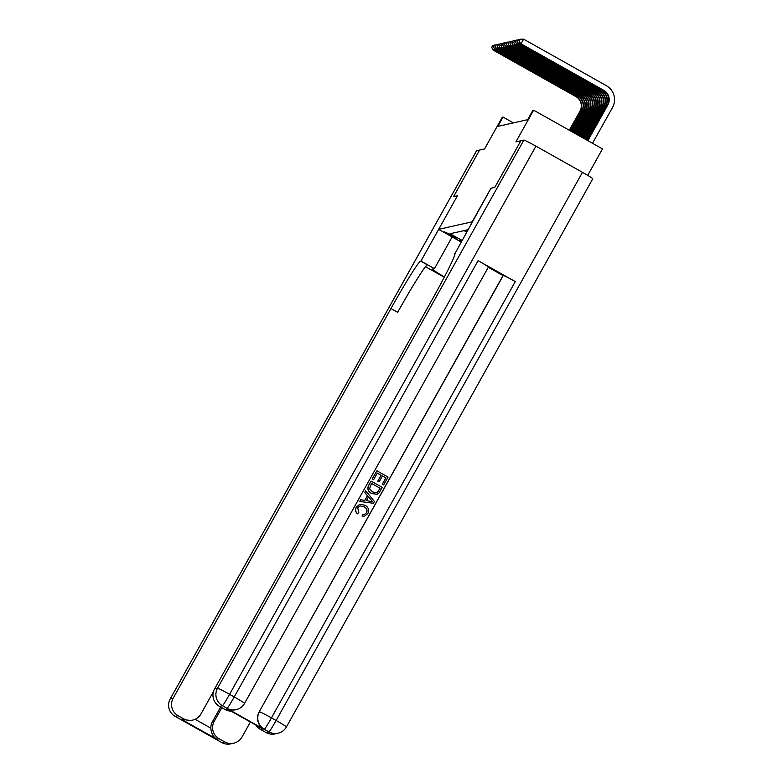 <?xml version="1.0" encoding="UTF-8"?>
<svg xmlns="http://www.w3.org/2000/svg" width="783" height="783" viewBox="0 0 783 783"><rect width="100%" height="100%" fill="white"/><g stroke="black" fill="none" stroke-linecap="round" stroke-linejoin="round"><path stroke-width="1.17" d="M587.71 175.363L602.499 148.897L533.624 110.188L532.89 110.344L527.683 119.672L497.802 126.396L503.019 117.068L502.285 117.235L484.569 148.936L479.607 150.042L453.553 196.66L479.607 150.042L476.593 150.727L170.234 698.896L173.17 698.23A12.831 12.802 77.3 0 0 178.084 715.701L175.147 716.357L221.687 742.519L224.623 741.863L219.132 738.77L216.93 739.269L181.372 719.283L190.827 720.526L192.647 720.115A12.831 12.802 77.3 0 0 200.996 713.881L213.475 691.555M520.861 140.764L494.817 187.382L520.861 140.764L515.909 141.88L533.624 110.188M456.049 238.335L450.91 234.831L444.49 231.856L456.205 238.052M454.982 253.575L490.961 188.243L494.817 187.382L490.961 188.243L472.198 221.804L438.656 229.35L460.972 241.898M461.167 241.546L459.347 240.528L462.117 239.852M467.754 229.771L450.068 233.745L461.334 240.078M452.153 236.946L434.438 268.638L420.941 261.052L457.409 195.789L453.563 196.66L457.409 195.789L438.656 229.35M513.374 122.892L503.019 117.068M464.025 230.603L466.502 232.003M464.975 230.388L466.825 231.425M465.856 230.192L467.118 230.907M466.815 229.977L467.441 230.329M569.3 130.232L579.968 111.157A10.688 10.668 77.3 0 0 575.867 96.603L493.124 50.083L491.744 47.274L492.791 45.404L491.744 47.274M569.544 130.379L580.33 111.069A10.688 10.668 77.3 0 0 576.239 96.515L493.496 50.004L494.327 48.517M494.279 45.375L492.791 45.404M491.597 47.303L493.124 50.083M570.523 130.927L581.798 110.736A10.688 10.668 77.3 0 0 577.707 96.182L494.964 49.672L493.584 46.853L494.621 44.993L493.584 46.853M570.768 131.064L582.17 110.657A10.688 10.668 77.3 0 0 578.069 96.103L495.326 49.593L496.158 48.106M496.109 44.964L494.621 44.993M493.437 46.892L494.964 49.672M571.737 131.613L583.638 110.325A10.688 10.668 77.3 0 0 579.537 95.771L496.794 49.26L495.414 46.442L496.461 44.582L495.414 46.442M571.981 131.75L584.001 110.246A10.688 10.668 77.3 0 0 579.9 95.692L497.166 49.182L497.998 47.694M497.949 44.553L496.461 44.582M495.267 46.481L496.794 49.26M572.96 132.298L585.469 109.914A10.688 10.668 77.3 0 0 581.368 95.36L498.634 48.849L497.254 46.031L498.291 44.171L497.254 46.031M573.205 132.435L585.841 109.835A10.688 10.668 77.3 0 0 581.74 95.281L498.996 48.761L499.828 47.274M499.779 44.142L498.291 44.171M497.107 46.07L498.634 48.849M574.184 132.983L587.309 109.503A10.688 10.668 77.3 0 0 583.208 94.949L500.464 48.438L499.084 45.62L500.122 43.75L499.084 45.62M574.428 133.12L587.671 109.414A10.688 10.668 77.3 0 0 583.57 94.86L500.836 48.35L501.668 46.863M501.619 43.731L500.122 43.75M498.937 45.649L500.464 48.438M434.438 268.638L432.529 269.068A24.058 1.135 -150.8 0 0 432.47 269.107A24.058 1.135 -150.8 0 0 444.421 276.967M420.941 261.052L420.677 261.111A53.459 2.799 -60.7 0 0 390.952 308.551L173.17 698.23M444.264 277.26L425.512 266.719M181.372 719.283L183.574 718.784L178.084 715.701M183.574 718.784A12.831 12.802 77.3 0 0 192.647 720.115M221.824 707.685L214.209 721.309A12.831 12.802 77.3 0 0 219.132 738.77M224.623 741.863A12.831 12.802 77.3 0 0 242.045 736.95L250.384 722.024M195.094 719.293L210.823 728.141A12.831 12.802 -102.7 0 1 212.447 721.701L214.209 721.309M220.649 707.029L212.447 721.701M420.677 261.111L427.381 264.879A53.459 2.799 -60.7 0 0 397.656 312.319L390.952 308.551M210.823 728.141C211.253 733.446 213.289 737.155 216.93 739.269M364.575 514.353L366.473 512.796C367.501 510.193 366.698 508.206 364.085 506.846L360.082 505.887M366.591 512.767C367.619 510.164 366.816 508.177 364.203 506.826L360.141 505.877L357.743 507.736L358.78 512.444L357.42 513.844C355.394 511.896 355.012 509.674 356.255 507.188L359.769 504.262L365.074 505.241C368.47 507.247 369.39 510.017 367.844 513.57L364.624 516.114L362.069 516.085L362.607 514.314L364.624 514.343L366.473 512.796M364.624 516.114L362.069 516.085M364.751 500.406L367.393 495.678L364.663 492.468L365.72 490.775L374.401 501.492L373.413 503.273L359.759 501.433L360.689 499.76L364.839 500.415L367.511 495.649L364.78 492.448L365.72 490.775M373.413 503.273L359.642 501.463L360.689 499.76M383.641 484.951L382.358 484.227L385.882 477.924L382.447 475.986L379.158 481.868L377.876 481.144L381.155 475.261L377.289 473.089L373.608 479.685L372.199 478.99L376.887 470.789L388.055 477.062L383.641 484.951L382.241 484.256L385.765 477.943L382.407 476.054M379.158 481.868L377.758 481.173L381.037 475.291L377.249 473.157M226.864 708.39L227.09 708.341A12.831 12.802 77.3 0 0 236.153 709.672L235.937 709.721A12.831 12.802 -102.7 0 1 226.864 708.39L264.096 729.316A12.831 12.802 -102.7 0 1 259.183 711.845L503.244 275.499A12.831 0.607 29.2 0 1 515.292 281.586L478.061 260.651A12.831 0.607 29.2 0 1 488.377 267.111L244.541 703.408A12.831 0.607 -150.8 0 0 234.225 696.948L478.061 260.651M488.289 267.267L503.019 275.547L259.183 711.845M377.054 494.308L371.514 493.496C367.932 491.499 367.012 488.719 368.754 485.147L371.113 481.114L382.28 487.388L378.874 493.104L376.447 494.494M454.483 253.506L455.011 253.8M262.745 728.963L227.187 708.977L262.745 728.963L260.543 729.453L266.034 732.545L268.97 731.88L264.096 729.316M260.543 729.453A12.831 12.802 -102.7 0 1 256.031 725.195M515.292 281.586L271.447 717.884L276.105 720.497A12.831 0.675 -60.7 0 1 268.97 731.88A12.831 12.802 77.3 0 0 278.043 733.211L275.107 733.877A12.831 12.802 -102.7 0 1 266.034 732.545M535.934 146.167L229.566 694.335L234.225 696.948A12.831 0.675 -60.7 0 1 227.09 708.341L222.431 705.718L219.494 706.383A12.831 12.802 -102.7 0 1 214.581 688.913L217.517 688.257L523.876 140.088A12.831 0.607 29.2 0 1 535.934 146.167L582.464 172.329A12.831 0.607 29.2 0 1 592.78 178.788L286.421 726.957A12.831 0.607 -150.8 0 0 276.105 720.497L582.464 172.329M523.876 140.088L520.871 140.764M230.975 711.111A12.831 12.802 -102.7 0 1 224.995 709.467L227.187 708.977M219.494 706.383L224.995 709.467M454.747 253.447A53.459 2.799 119.3 0 1 454.894 253.457A53.459 2.799 119.3 0 1 432.373 299.233L214.581 688.913M373.608 479.685L372.199 478.99M372.316 478.961L376.887 470.789M377.171 494.279L371.631 493.466C368.049 491.47 367.129 488.69 368.871 485.117L371.113 481.114M371.524 483.414L369.547 488.807L372.532 491.9L376.417 492.771L377.582 492.233L380.107 488.249L371.524 483.414M380.107 488.249L371.485 483.483M376.359 492.791L377.465 492.262L379.99 488.269M370.985 499.73L368.529 496.853L366.395 500.67L372.62 501.658L368.47 496.951M372.502 501.678L370.868 499.76M362.186 516.056L362.725 514.284M357.537 513.814C355.511 511.867 355.13 509.645 356.373 507.159L356.255 507.188M356.373 507.159L359.886 504.242M575.397 133.668L589.139 109.091A10.688 10.668 77.3 0 0 585.038 94.537L502.304 48.027L500.924 45.208L501.962 43.339L500.924 45.208M575.642 133.805L589.511 109.003A10.688 10.668 77.3 0 0 585.41 94.449L502.666 47.939L503.498 46.451M503.449 43.31L501.962 43.339M500.777 45.238L502.304 48.027M576.621 134.353L590.979 108.671A10.688 10.668 77.3 0 0 586.878 94.117L504.135 47.606L502.755 44.797L503.792 42.928L502.755 44.797M576.865 134.49L591.341 108.592A10.688 10.668 77.3 0 0 587.24 94.038L504.506 47.528L505.338 46.04M505.289 42.899L503.792 42.928M502.608 44.827L504.135 47.606M577.844 135.038L592.809 108.26A10.688 10.668 77.3 0 0 588.708 93.706L505.975 47.195L504.585 44.377L505.632 42.517L504.585 44.377M578.089 135.175L593.181 108.181A10.688 10.668 77.3 0 0 589.08 93.627L506.337 47.117L507.169 45.629M507.12 42.488L505.632 42.517M504.438 44.416L505.975 47.195M579.068 135.723L594.649 107.848A10.688 10.668 77.3 0 0 590.548 93.294L507.805 46.784L506.425 43.965L507.462 42.106L506.425 43.965M579.312 135.86L595.011 107.77A10.688 10.668 77.3 0 0 590.911 93.216L508.177 46.706L509.009 45.208M508.96 42.076L507.462 42.106M506.278 44.005L507.805 46.784M580.281 136.418L596.48 107.437A10.688 10.668 77.3 0 0 592.379 92.883L509.645 46.373L508.255 43.554L509.302 41.695L508.255 43.554M580.526 136.555L596.852 107.349A10.688 10.668 77.3 0 0 592.751 92.795L510.007 46.285L510.839 44.797M510.79 41.665L509.302 41.695M508.108 43.584L509.645 46.373M581.505 137.103L598.32 107.026A10.688 10.668 77.3 0 0 594.219 92.472L511.475 45.962L510.095 43.143L511.133 41.274L510.095 43.143M581.749 137.24L598.682 106.938A10.688 10.668 77.3 0 0 594.581 92.384L511.847 45.874L512.679 44.386M512.63 41.245L511.133 41.274M509.948 43.173L511.475 45.962M582.728 137.788L600.15 106.615A10.688 10.668 77.3 0 0 596.049 92.061L513.315 45.541L511.925 42.732L512.973 40.863L511.925 42.732M582.973 137.925L600.512 106.527A10.688 10.668 77.3 0 0 596.421 91.973L513.677 45.463L514.509 43.975M514.46 40.833L512.973 40.863M511.779 42.762L513.315 45.541M583.952 138.474L601.98 106.194A10.688 10.668 77.3 0 0 597.889 91.64L515.145 45.13L513.765 42.311L514.803 40.452L513.765 42.311M584.196 138.611L602.352 106.116A10.688 10.668 77.3 0 0 598.251 91.562L515.517 45.052L516.349 43.564M516.3 40.422L514.803 40.452M513.619 42.351L515.145 45.13M585.165 139.159L603.82 105.783A10.688 10.668 77.3 0 0 599.719 91.229L516.986 44.719L515.596 41.9L516.643 40.041L515.596 41.9M585.41 139.296L604.182 105.705A10.688 10.668 77.3 0 0 600.091 91.151L517.348 44.641L518.18 43.153M518.131 40.011L516.643 40.041M515.449 41.939L516.986 44.719M586.389 139.844L605.65 105.372A10.688 10.668 77.3 0 0 601.559 90.818L518.816 44.308L517.436 41.489L518.473 39.63L517.436 41.489M586.633 139.981L606.022 105.294A10.688 10.668 77.3 0 0 601.921 90.74L519.188 44.22L520.02 42.732M519.971 39.6L518.473 39.63M517.289 41.519L518.816 44.308M587.857 140.666L607.853 104.873A10.688 10.668 77.3 0 0 603.762 90.319L521.018 43.809L523.621 39.15L606.365 85.66A16.042 15.993 -102.7 0 1 612.512 107.496L592.506 143.279M587.612 140.529L607.491 104.961A10.688 10.668 77.3 0 0 603.39 90.407L520.656 43.897L519.266 41.078L520.313 39.209L519.266 41.078M523.621 39.15L520.313 39.209M519.119 41.108L520.656 43.897M181.587 719.802A12.831 12.802 -102.7 0 1 179.806 718.98A12.831 0.675 -60.7 0 1 179.767 718.97A12.831 12.831 0 0 0 181.636 719.831M170.234 698.896A12.831 0.607 -150.8 0 0 170.205 698.916A12.831 12.831 0 0 0 175.118 716.357A12.831 0.675 119.3 0 1 175.098 716.328A12.831 0.675 119.3 0 0 175.147 716.357A12.831 12.802 -102.7 0 1 170.234 698.896M179.747 718.951A12.831 0.675 -60.7 0 0 179.767 718.97L175.118 716.357M230.75 743.85A12.831 12.802 -102.7 0 1 221.687 742.519A12.831 0.675 -60.7 0 1 221.648 742.519A12.831 12.831 0 0 0 230.75 743.85L233.686 743.194M215.286 738.751A12.831 12.831 0 0 0 216.999 739.906A12.831 0.675 119.3 0 0 217.028 739.906A12.831 12.802 -102.7 0 1 215.394 738.809M221.628 742.49A12.831 0.675 -60.7 0 0 221.648 742.519L216.999 739.906A12.831 0.675 119.3 0 1 216.989 739.7M259.398 711.796A12.831 12.802 77.3 0 0 264.321 729.267A12.831 0.675 119.3 0 0 271.447 717.884A12.831 0.607 -150.8 0 0 259.398 711.796M286.392 726.976A12.831 0.607 -150.8 0 0 286.421 726.957A12.831 12.831 0 0 1 278.043 733.211M217.517 688.257A12.831 12.802 77.3 0 0 222.431 705.718A12.831 0.675 119.3 0 0 229.566 694.335A12.831 0.607 -150.8 0 0 217.517 688.257M244.511 703.428A12.831 0.607 -150.8 0 0 244.541 703.408A12.831 12.831 0 0 1 236.153 709.672M476.563 150.747L170.205 698.916"/></g></svg>
